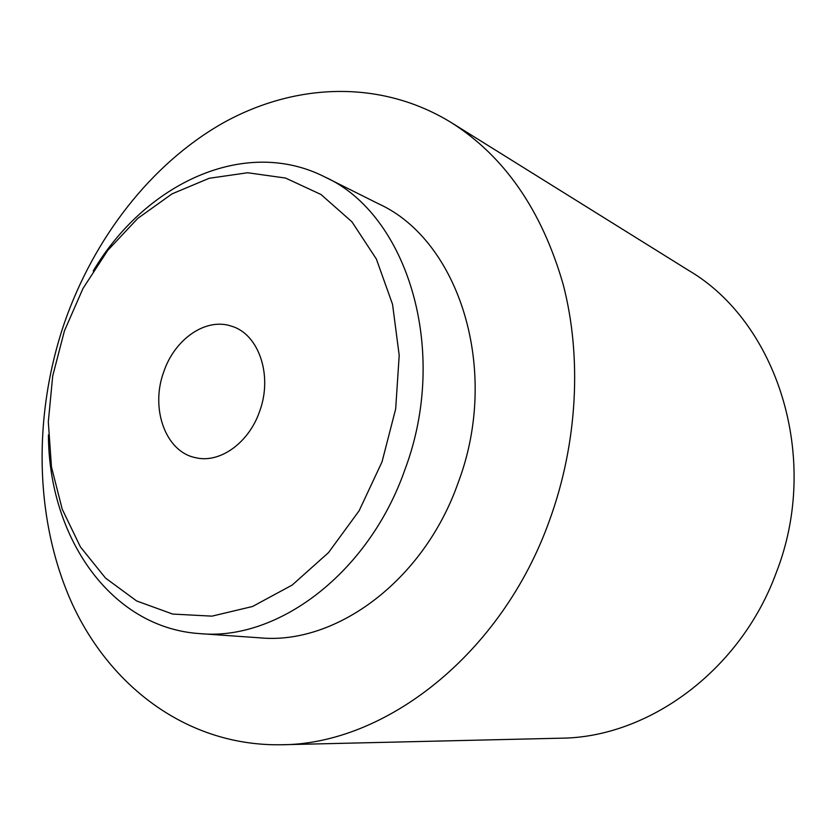 <?xml version="1.0" encoding="UTF-8"?>
<svg xmlns="http://www.w3.org/2000/svg" width="836" height="836" viewBox="0 0 836 836"><rect width="100%" height="100%" fill="white"/><g stroke="black" fill="none" stroke-linecap="round" stroke-linejoin="round"><path stroke-width="1.25" d="M259.609 411.364C248.856 442.975 219.816 463.541 195.854 457.741C165.57 452.077 150.072 408.553 163.762 371.811C174.745 338.904 206.178 317.157 231.781 326.28C258.846 334.233 272.975 375.604 259.609 411.364M281.011 744.761L560.632 738.198C647.9 737.707 740.403 671.068 776.278 572.587C821.318 457.731 776.968 321.964 688.498 270.341L451.085 122.464C379.701 78.751 293.791 83.224 222.24 123.435C150.637 164.399 94.06 238.093 64.581 322.382C32.656 415.732 34.245 520.765 72.596 604.679C111.292 687.882 188.445 746.172 281.011 744.761C384.623 744.771 501.652 654.734 549.555 520.264C577.624 443.07 582.138 357.087 563.171 284.418C541.759 210.202 504.401 156.217 451.085 122.464M48.425 434.898C48.697 536.587 110.279 627.888 199.992 633.636L260.027 637.847C335.748 645.089 423.695 580.915 458.076 482.936C500.942 370.045 459.048 240.225 378.635 203.848L324.807 176.939C244.645 136.258 145.182 183.544 93.235 270.958M199.992 633.636C277.521 641.16 368.718 573.318 404.875 469.748C449.893 350.368 407.226 214.016 324.807 176.939M382.021 461.88L395.668 408.961L399.2 355.331L392.544 304.335L376.357 259.014L351.935 221.822L320.993 194.495L285.536 178.047L247.613 172.749L209.178 178.287L172.049 193.868L137.794 218.363L107.75 250.382L83.004 288.42L64.445 330.826L52.72 375.897L48.31 421.877L51.466 466.937L62.23 509.239L80.402 546.89L105.493 578.052L136.644 600.959L172.665 614.063L211.947 616.142L252.545 606.487L292.182 585.064L328.496 552.627L359.125 510.775L382.021 461.88"/></g></svg>
